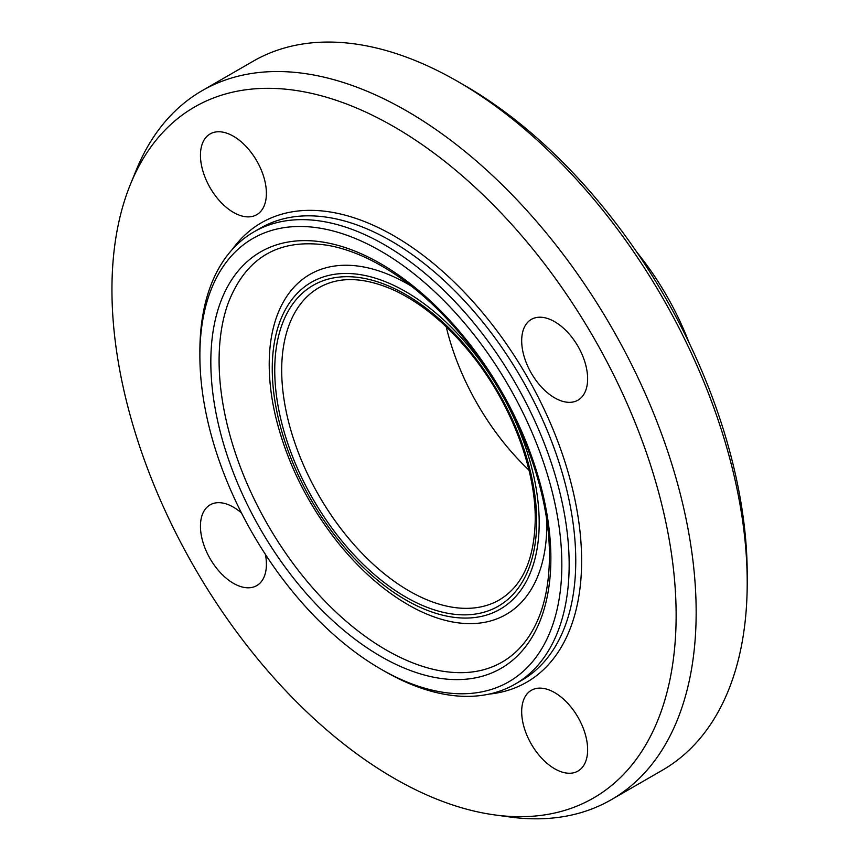 <?xml version="1.0" encoding="UTF-8"?>
<svg xmlns="http://www.w3.org/2000/svg" width="860" height="860" viewBox="0 0 860 860"><rect width="100%" height="100%" fill="white"/><g stroke="black" fill="none" stroke-linecap="round" stroke-linejoin="round"><path stroke-width="1.29" d="M265.407 554.399A46.633 26.918 60 0 1 266.406 564.278A46.633 26.918 60 0 1 256.742 585.617A46.633 26.918 60 0 1 220.805 573.125A46.633 26.918 60 0 1 200.455 526.202A46.633 26.918 60 0 1 210.119 504.852A46.633 26.918 60 0 1 241.477 512.968M233.425 212.388A46.633 26.918 60 0 1 202.971 171.301A46.633 26.918 60 0 1 210.109 133.934A46.633 26.918 60 0 1 233.425 136.245A46.633 26.918 60 0 1 263.891 177.332A46.633 26.918 60 0 1 256.742 214.699A46.633 26.918 60 0 1 233.425 212.388M521.687 340.743A46.633 26.918 60 0 1 531.34 319.393A46.633 26.918 60 0 1 567.278 331.885A46.633 26.918 60 0 1 587.627 378.808A46.633 26.918 60 0 1 577.974 400.158A46.633 26.918 60 0 1 542.037 387.666A46.633 26.918 60 0 1 521.687 340.743M554.657 692.622A46.633 26.918 60 0 1 585.122 733.709A46.633 26.918 60 0 1 577.974 771.076A46.633 26.918 60 0 1 554.657 768.765A46.633 26.918 60 0 1 524.192 727.678A46.633 26.918 60 0 1 531.34 690.311A46.633 26.918 60 0 1 554.657 692.622M380.851 669.101L384.517 671.208A261.128 150.758 -120 0 0 515.075 684.151A261.128 150.758 -120 0 0 569.159 564.611A261.128 150.758 -120 0 0 455.176 301.817A261.128 150.758 -120 0 0 253.958 231.867A261.128 150.758 -120 0 0 199.875 351.407L199.875 355.631A255.947 147.769 60 0 1 380.851 251.142A255.947 147.769 60 0 1 561.838 564.611A255.947 147.769 60 0 1 380.851 669.101A255.947 147.769 60 0 1 199.875 355.631M747.211 582.8L747.211 574.34A398.943 230.329 -120 0 0 465.12 85.742L457.789 81.506A409.306 236.317 60 0 1 747.211 582.8A409.306 236.317 60 0 1 662.437 770.173L611.385 799.649A409.306 236.317 -120 0 0 696.159 612.277A409.306 236.317 -120 0 0 517.494 200.369A409.306 236.317 -120 0 0 202.078 90.708A409.306 236.317 -120 0 0 136.364 169.828L130.516 184.126A398.943 230.329 -120 0 0 194.575 567.675A398.943 230.329 -120 0 0 494.693 814.914A398.943 230.329 -120 0 0 676.132 615.373A398.943 230.329 -120 0 0 445.222 161.723A398.943 230.329 -120 0 0 130.516 184.126M202.078 90.708L253.141 61.232A409.306 236.317 60 0 1 457.789 81.506M494.693 814.914L510.002 817A409.306 236.317 -120 0 0 611.385 799.649M689.032 342.613A197.402 113.971 -120 0 0 636.701 251.991M446.222 326.811A180.299 104.092 -120 0 0 528.986 470.162M515.075 684.151L521.676 680.335A261.128 150.758 -120 0 0 575.759 560.806A261.128 150.758 -120 0 0 461.777 298.012A261.128 150.758 -120 0 0 260.548 228.061L253.958 231.867M550.873 558.28A240.445 138.825 -120 0 0 295.84 241.015A240.445 138.825 -120 0 0 295.84 581.059A240.445 138.825 -120 0 0 550.873 558.28M489.007 694.117A265.267 153.155 -120 0 0 581.618 560.806A265.267 153.155 -120 0 0 443.255 271.911A265.267 153.155 -120 0 0 232.286 249.454M227.964 303.688A236.274 136.417 -120 0 0 268.03 525.256A236.274 136.417 -120 0 0 439.879 670.736C463.69 675.014 484.32 672.197 501.756 662.286C511.668 656.632 520.171 648.816 527.288 638.829C541.843 618.157 549.228 590.637 549.433 556.28C549.981 489.931 517.602 405.35 467.388 342.602C436.385 303.817 403.136 275.802 367.661 258.548C354.32 252.173 341.366 247.83 328.821 245.498C279.468 237.629 245.842 257.032 227.964 303.688M415.068 608.579A196.295 113.326 -120 0 0 415.67 608.891A196.295 113.326 -120 0 0 546.809 524.578A196.295 113.326 -120 0 0 546.766 520.44M411.575 286.283A196.295 113.326 -120 0 0 269.427 355.449M539.188 522.826A188.759 108.983 -120 0 0 338.98 273.77A188.759 108.983 -120 0 0 338.98 540.714A188.759 108.983 -120 0 0 539.188 522.826M536.683 521.386A185.212 106.93 -120 0 0 340.227 276.995A185.212 106.93 -120 0 0 340.227 538.93A185.212 106.93 -120 0 0 536.683 521.386M319.038 287.616A180.299 104.092 -120 0 0 319.038 495.812A180.299 104.092 -120 0 0 499.337 599.904C522.547 586.058 534.511 559.204 535.242 519.375C535.63 469.732 511.969 406.533 474.849 358.77C450.274 327.176 423.776 304.526 395.374 290.82C365.091 277.017 339.646 275.952 319.038 287.616M269.416 355.653C268.524 374.863 270.588 395.191 275.641 416.659C286.638 461.723 307.181 503.433 337.292 541.8C361.275 571.75 387.376 594.109 415.606 608.858"/></g></svg>
